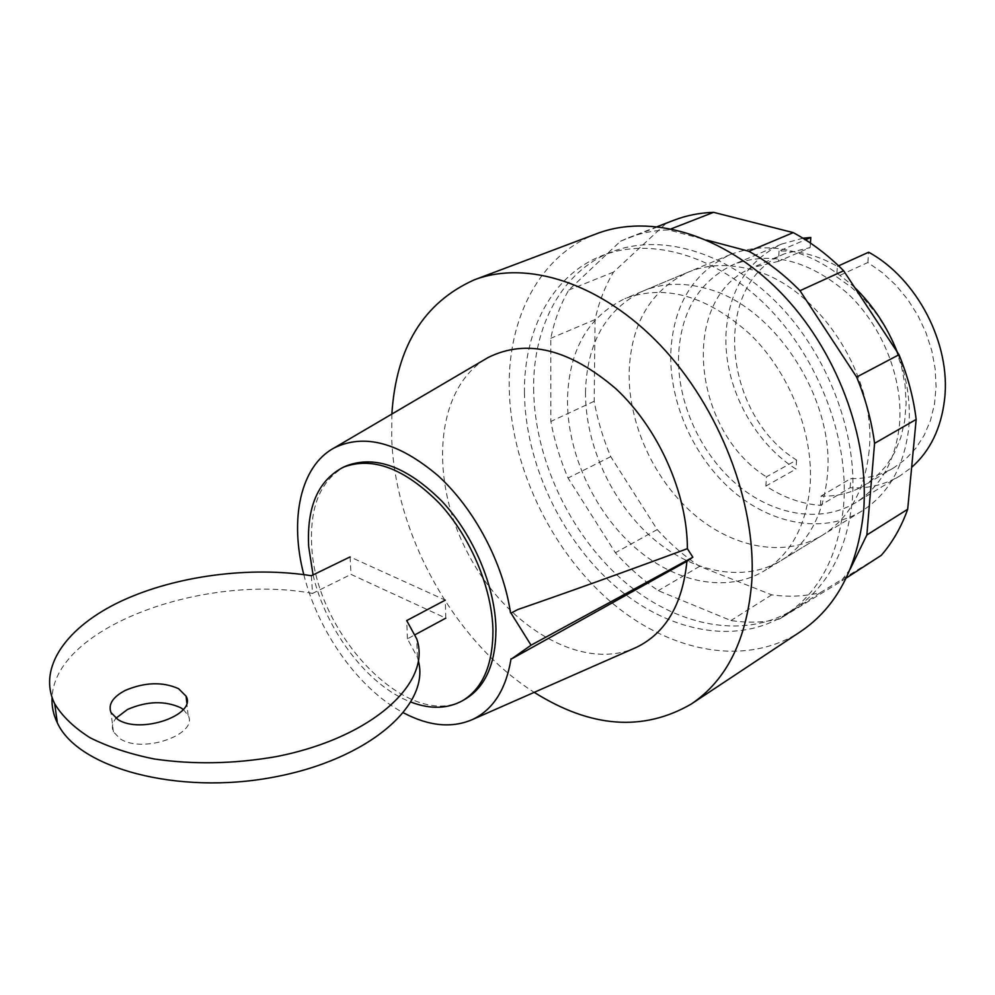 <?xml version="1.0" encoding="UTF-8"?>
<svg xmlns="http://www.w3.org/2000/svg" width="995" height="995" viewBox="0 0 995 995"><rect width="100%" height="100%" fill="white"/><g stroke="black" fill="none" stroke-linecap="round" stroke-linejoin="round"><path stroke-width="0.75" stroke-dasharray="4.97 3.73" d="M567.461 400.463C567.436 453.048 593.716 510.622 633.902 546.591C674.063 582.398 726.35 593.791 764.21 570.894C791.137 553.842 806.447 525.186 810.154 484.926C813.699 433.932 789.943 373.423 750.777 334.905C707.495 295.838 665.543 283.749 624.922 298.612C587.659 316.833 568.506 350.787 567.461 400.463M854.742 287.58C812.803 250.18 771.324 239.173 730.305 254.558C692.93 272.642 673.08 305.477 670.767 353.038C669.411 403.361 694.124 457.974 733.178 491.418C772.207 524.713 823.736 534.153 861.608 511.219C888.535 494.179 904.244 466.431 908.733 427.974C910.922 403.037 907.104 377.739 897.279 352.081M678.553 355.489C677.185 402.179 700.082 452.961 736.288 484.08C772.493 515.062 820.216 523.88 855.314 502.873C880.625 487.015 895.338 461.071 899.455 425.052C903.609 379.791 883.062 326.982 848.051 293.836C809.283 260.242 771.063 250.479 733.39 264.546C699.075 281.311 680.791 311.622 678.553 355.489M802.915 238.215L781.548 244.098C747.257 260.777 728.75 290.59 726.027 333.536C723.402 384.928 752.606 441.531 795.988 469.08L765.876 486.045C783.351 497.463 801.535 503.905 820.402 505.36L850.14 487.712C868.225 488.756 884.866 484.789 900.065 475.797L911.656 467.339M820.402 505.36L821.074 496.07C836.758 496.654 851.198 493.085 864.394 485.361L876.135 476.704L886.296 465.697L894.58 452.576L900.773 437.601L904.666 421.121L906.134 403.522L905.102 385.239L901.569 366.745L895.6 348.499L887.353 330.999L877.043 314.681L864.929 299.98L851.334 287.269L836.646 276.846L837.392 266.386C817.902 255.367 798.463 250.255 779.085 251.051L805.415 239.77M821.074 496.07L850.862 478.533C866.483 478.993 880.873 475.361 894.032 467.638L905.773 459.018L915.935 448.111L924.268 435.113L930.524 420.325L934.492 404.069L936.071 386.732L935.151 368.747L931.768 350.563L925.959 332.653L917.875 315.477L907.738 299.495L895.798 285.105L882.378 272.68L867.851 262.518L836.646 276.846M779.085 251.051L778.5 261.324L810.141 247.593L784.62 253.762C710.89 282.978 721.935 414.082 796.56 460.051L766.386 476.891L765.876 486.045M778.5 261.324L752.904 267.431C679.063 296.684 691.164 429.703 766.386 476.891M796.56 460.051L795.988 469.08M810.428 243.078L810.141 247.593M850.14 487.712L850.862 478.533M838.598 265.827L837.392 266.386M867.851 262.518L868.66 252.22M869.12 450.859C864.929 490.05 849.369 518.171 822.417 535.235C784.52 558.17 732.656 547.959 693.154 513.669C653.628 479.204 628.28 423.397 629.126 372.155C630.942 323.723 650.531 290.44 687.906 272.282C706.923 264.409 727.78 263.439 750.491 269.384C817.467 285.217 877.391 375.824 869.12 450.859M585.495 392.192C585.234 444.379 611.228 501.43 651.227 536.964C691.214 572.324 743.377 583.369 781.262 560.446C808.201 543.382 823.599 514.888 827.442 474.938C835.054 398.435 773.749 305.229 706.226 288.488C683.329 282.219 662.384 283.028 643.367 290.901C606.067 309.109 586.776 342.865 585.495 392.192M850.215 569.065L840.688 581.64L779.645 618.952C763.899 622.559 747.655 623.094 730.915 620.544L658.267 590.657C642.807 580.048 628.517 567.411 615.383 552.735L568.045 478.023C560.16 459.566 554.426 440.71 550.857 421.47L550.782 338.288C554.377 320.676 560.359 304.607 568.73 290.067L620.532 241.188L628.616 237.706C641.054 232.905 654.349 230.305 668.516 229.895L706.736 240.069M846.173 578.083L840.688 581.64M673.764 220.293L665.68 223.763L613.505 272.108C604.985 286.436 598.841 302.256 595.047 319.582L594.202 401.259C597.572 420.126 603.082 438.596 610.756 456.655L657.222 529.576C670.17 543.855 684.299 556.118 699.609 566.354L771.71 594.848C788.363 597.149 804.532 596.428 820.241 592.684L779.645 618.952M820.241 592.684L881.271 555.334M771.71 594.848L730.915 620.544M699.609 566.354L658.267 590.657M657.222 529.576L615.383 552.735M610.756 456.655L568.045 478.023M594.202 401.259L550.857 421.47M595.047 319.582L550.782 338.288M613.505 272.108L568.73 290.067M665.68 223.763L620.532 241.188M671.414 228.763L668.516 229.895M183.304 709.472L188.105 715.318C198.726 734.223 142.957 754.073 120.221 738.825L113.418 731.847C111.452 727.42 112.298 722.88 115.942 718.241M350.066 556.926L351.024 574.401L445.81 618.144L445.275 600.134L350.066 556.926M311.373 575.732L312.542 593.418L351.024 574.401M418.447 661.153L417.402 657.322L407.44 638.827L415.164 634.673M312.542 593.418C204.895 573.356 54.912 626.601 52.063 697.57M407.44 638.827L406.706 620.581M313.064 574.911C325.912 630.494 368.15 686.152 411.01 702.109M346.484 465.809C321.31 478.918 309.719 505.348 311.696 545.098C314.644 634.051 410.363 734.011 465.697 698.851M391.856 414.057L391.707 438.994C395.326 535.335 455.138 642.347 534.215 692.346M596.838 233.651C540.086 254.857 507.997 317.467 509.229 387.428C510.435 464.628 549.427 547.747 608.38 599.761C667.272 651.439 744.608 668.018 800.453 631.676M524.452 392.776C525.248 462.265 560.247 537.487 613.293 584.562C666.302 631.352 735.666 646.364 785.789 614.5C819.221 592.398 838.511 555.844 843.673 504.851C848.996 438.099 818.325 357.777 766.996 306.286C715.604 254.745 650.033 236.748 602.186 255.603C552.237 274.881 523.619 330.315 524.452 392.776M533.631 388.697C534.265 457.924 569.078 532.822 622.012 579.587C674.896 626.091 744.198 640.855 794.321 608.977C827.765 586.863 847.118 550.422 852.367 499.614C857.814 433.136 827.355 353.237 776.199 302.07C724.994 250.864 659.523 233.041 611.664 251.909C561.702 271.187 532.947 326.459 533.631 388.697M518.258 655.282L511.044 658.715M485.05 359.332C435.051 390.811 429.504 479.13 466.817 551.267C503.47 623.728 578.344 670.916 633.131 648.79M303.811 574.625C318.213 632.161 359.021 689.398 403.535 712.843M861.608 511.219L764.21 570.894M900.065 475.797L855.314 502.873M894.032 467.638L864.394 485.361M784.62 253.762L752.904 267.431M781.548 244.098L733.39 264.546M730.305 254.558L624.922 298.612M822.417 535.235L781.262 560.446M687.906 272.282L643.367 290.901M657.471 226.574L628.616 237.706M188.105 715.318L186.786 702.669M113.418 731.847L111.005 712.582M417.402 657.322L416.706 638.852M794.321 608.977L785.789 614.5M611.664 251.909L602.186 255.603"/><path stroke-width="1.49" d="M911.656 467.339C930.225 450.897 941.208 428.186 944.591 399.219C951.12 344.208 917.216 278.588 868.66 252.22L838.598 265.827M805.415 239.77L810.788 237.469L802.915 238.215M810.788 237.469L810.428 243.078M897.279 352.081C887.428 327.193 873.249 305.701 854.742 287.58M846.173 578.083L881.271 555.334C892.503 542.449 901.308 527.089 907.689 509.266L916.171 419.43C913.46 397.602 907.738 376.023 899.02 354.717L843.636 270.752L800.005 290.702L856.645 377.055C865.65 398.92 871.62 421.022 874.568 443.36L866.856 534.974L850.215 569.065M899.02 354.717L856.645 377.055M916.171 419.43L874.568 443.36M907.689 509.266L866.856 534.974M843.636 270.752C827.964 255.043 811.161 242.332 793.264 232.619L713.577 212.333L671.414 228.763M713.577 212.333C699.473 212.831 686.202 215.492 673.764 220.293L657.471 226.574M706.736 240.069L748.874 251.287C767.008 261.374 784.048 274.508 800.005 290.702M793.264 232.619L748.874 251.287M115.942 718.241L127.472 709.472C146.937 701.102 164.648 700.505 180.58 707.681L183.304 709.472M117.833 719.485C140.656 734.559 196.774 714.92 186.127 696.226L178.578 688.677C162.571 681.587 144.773 682.172 125.183 690.443C112.733 697.06 108.007 704.435 111.005 712.582L117.833 719.485M445.275 600.134L406.706 620.581L416.706 638.852C432.191 682.259 372.777 737.942 275.714 756.71C233.763 763.961 193.192 764.707 153.989 758.936C129.549 753.936 108.231 746.872 90.023 737.718C74.04 727.594 62.25 716.276 54.675 703.739C36.952 667.359 67.299 626.265 121.651 600.93C176.302 575.57 250.479 566.118 311.373 575.732L350.066 556.926M415.164 634.673L445.81 618.144M52.063 697.57C51.578 706.214 53.357 714.659 57.374 722.905C77.971 768.239 177.806 795.291 273.19 777.244C368.722 759.682 430.101 705.132 418.447 661.153M411.01 702.109C430.437 709.46 447.688 708.95 462.762 700.567C482.712 688.304 492.774 665.058 492.96 630.855C492.301 588.555 470.647 536.927 439.031 502.935C404.293 468.235 372.404 456.319 343.374 467.19C318.226 480.286 306.659 506.729 308.674 546.529L313.064 574.911M462.762 700.567L465.697 698.851C485.659 686.575 495.746 663.354 495.958 629.176C495.336 586.926 473.719 535.372 442.128 501.443C407.415 466.817 375.538 454.939 346.484 465.809L343.374 467.19M534.215 692.346C590.893 727.93 643.243 731.822 691.289 704.025C727.146 679.859 747.344 638.641 751.872 580.383C756.287 502.861 719.534 407.291 660.22 345.066C600.843 282.754 526.852 259.732 474.292 279.844C423.646 302.542 396.159 347.28 391.856 414.057M691.289 704.025L800.453 631.676C836.596 607.311 857.628 567.361 863.548 511.828C869.866 438.011 836.223 348.636 779.408 291.187C722.532 233.676 649.884 213.403 596.838 233.651L474.292 279.844M692.843 557.212L686.923 561.279L511.542 658.939L531.056 645.195L692.843 557.212L687.383 548.668C687.408 493.52 658.603 428.646 616.154 388.97C569.501 348.984 526.902 338.462 488.358 357.392L485.05 359.332M511.007 613.107L517.81 609.549L511.007 613.107L531.056 645.195M517.81 609.549C570.707 591.254 627.236 570.968 687.383 548.668M403.535 712.843C429.032 726.288 452.165 728.452 472.923 719.335C493.408 709.323 506.107 689.112 511.044 658.715L511.542 658.939M633.131 648.79L636.638 647.247C665.804 632.882 682.57 604.226 686.923 561.279M510.497 612.883C503.296 563.456 474.627 509.117 438.297 475.921C398.958 442.526 364.232 433.211 334.096 447.974C300.366 466.12 289.284 519.328 303.811 574.625M186.786 702.669L186.127 696.226M57.374 722.905L54.675 703.739M472.923 719.335L636.638 647.247M334.096 447.974L488.358 357.392"/></g></svg>
